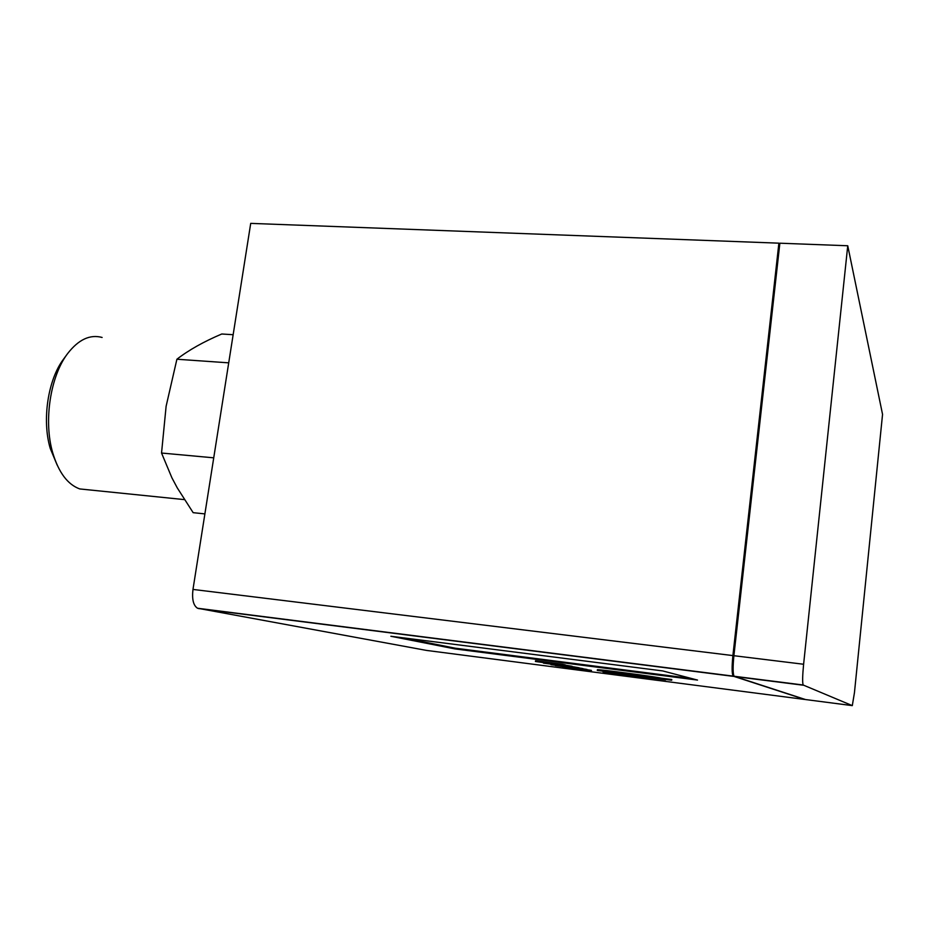 <?xml version="1.0" encoding="UTF-8"?>
<svg xmlns="http://www.w3.org/2000/svg" width="929" height="929" viewBox="0 0 929 929"><rect width="100%" height="100%" fill="white"/><g stroke="black" fill="none" stroke-linecap="round" stroke-linejoin="round"><path stroke-width="1.39" d="M847.747 245.755L779.861 243.201L733.898 655.711C732.807 666.755 732.853 673.606 734.061 676.242L805.501 699.549L852.299 705.622L854.448 692.686L882.55 414.369L847.747 245.755L803.608 664.247C802.517 675.464 802.354 682.374 803.132 684.998L852.299 705.622M733.689 675.395L733.202 675.151C732.052 672.631 731.994 666.128 733.039 655.642L778.885 244.397L779.721 244.432M233.156 334.707L221.764 333.999C203.625 341.709 188.668 350.117 176.905 359.233L166.117 406.263L161.541 453.038L171.911 477.82L177.276 487.888L172.527 478.969M177.276 487.888L193.151 512.669L204.891 513.9M228.72 362.844L176.905 359.233M67.294 354.019L63.66 358.989C47.971 379.415 41.805 420.059 50.247 448.44L57.168 465.092M90.427 490.024L79.743 488.933C67.678 484.532 58.69 472.536 52.767 452.946C43.408 421.452 50.282 376.129 67.654 353.543C78.535 339.526 90.02 334.161 102.12 337.459M213.728 457.823L161.541 453.038M779.315 244.408L778.885 243.166L250.714 223.378L192.977 589.427C191.838 599.228 193.348 605.499 197.529 608.24L426.516 650.416L804.828 699.467L733.086 676.115C731.866 673.479 731.808 666.627 732.9 655.584L192.977 589.427M778.885 243.166L732.9 655.584M535.429 661.483L535.522 660.763L562.405 664.223L565.25 664.874L565.157 665.559L535.429 661.483L565.157 665.582M587 669.681L591.436 670.401L591.343 671.063L562.73 667.08L591.343 671.063M565.215 665.118L572.067 666.279L571.985 666.952L543.43 663.132L571.985 666.987M579.092 667.974L582.994 668.601L582.901 669.286L555.356 665.57L582.901 669.286M582.971 668.799L587.023 669.461L586.942 670.134M572.032 666.581L579.127 667.777L579.034 668.439M597.37 669.809L597.382 669.739C597.51 669.066 656.269 676.811 661.146 678.147L671.772 679.517L671.69 680.225L661.065 678.855C656.188 677.531 597.417 669.786 597.289 670.448L671.69 680.225M697.516 680.074L455.094 648.93L390.865 636.26L662.702 670.924L697.516 680.074M551.164 663.654L558.91 664.723L551.164 663.654M562.405 664.223L562.312 664.943M576.723 669.147L582.46 669.855L576.723 669.077M589.915 670.076L589.822 670.75M559.293 665.396L550.316 664.061L559.293 665.396M603.06 671.992L665.559 679.935L603.107 671.597M581.461 668.276L581.38 668.961M585.525 669.147L585.444 669.821M570.754 667.44L550.978 664.676L570.778 667.254M661.146 678.147L661.065 678.855M691.64 678.53L455.198 648.187L402.884 637.793M455.094 648.93L455.198 648.187M734.363 676.486L803.33 685.23M733.898 655.711L803.608 664.247M733.039 655.642L733.898 655.746M198.469 608.541L733.376 676.358M565.006 664.781L564.913 665.501M734.061 676.242L803.132 684.998M50.247 448.44L52.767 452.946M184.302 499.605L79.743 488.933M733.086 676.115L197.529 608.24M597.382 669.739L597.289 670.448"/></g></svg>
